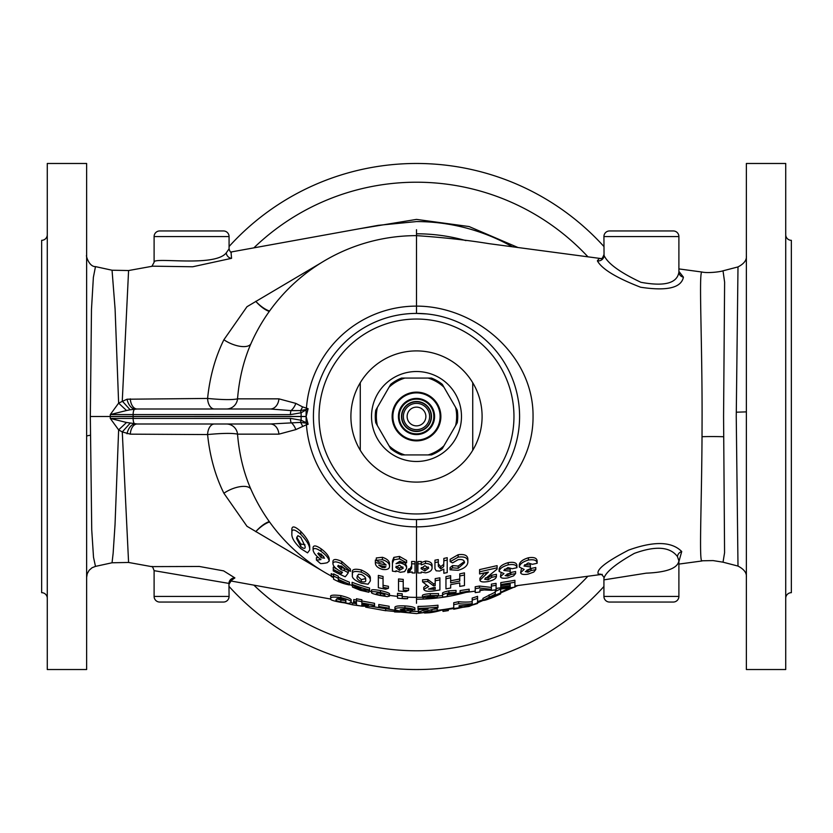 <?xml version="1.0" encoding="UTF-8"?>
<svg xmlns="http://www.w3.org/2000/svg" width="833" height="833" viewBox="0 0 833 833"><rect width="100%" height="100%" fill="white"/><g stroke="black" fill="none" stroke-linecap="round" stroke-linejoin="round"><path stroke-width="1.25" d="M86.632 255.627C85.622 254.242 88.61 266.841 95.483 266.612L93.369 277.368L91.474 309.48L90.328 416.5L91.734 529.871L93.515 557.298L95.483 566.388L112.038 562.775L113.132 553.351L115.037 524.54L118.63 429.88L110.279 418.426L110.3 416.448L301.119 416.448L301.119 412.762L290.436 414.626L110.279 414.574L118.63 403.12L127.022 399.215L207.594 398.445C222.432 399.84 232.407 399.975 237.53 398.851L278.909 398.851L295.819 403.391L302.535 406.858L308.127 408.701L301.119 412.762A5.623 1.801 68 0 1 300.515 410.596L291.019 410.607A5.623 1.937 90 0 0 290.436 414.626M321.382 570.334L246.984 526.289L223.89 493.251C215.247 475.789 209.812 456.224 207.594 434.555L130.302 434.16L122.274 431.931L128.584 562.462L112.049 562.775M130.146 423.216L122.274 431.931L118.63 429.88L126.533 422.477L137.122 423.997L270.35 423.997L300.515 422.404L307.2 423.299L308.127 424.299L306.419 424.768A11.246 6.831 93.1 0 0 306.388 423.539M431.494 416.5A14.994 14.994 0 0 1 416.5 431.494A14.994 14.994 0 0 1 401.506 416.5A14.994 14.994 0 0 1 416.5 401.506A14.994 14.994 0 0 1 431.494 416.5A14.994 14.994 0 0 1 416.5 431.494A14.994 14.994 0 0 1 401.506 416.5M429.62 416.5A13.12 13.12 0 0 1 416.5 429.62A13.12 13.12 0 0 1 403.38 416.5A13.12 13.12 0 0 1 416.5 403.38A13.12 13.12 0 0 1 429.62 416.5M407.129 416.5A9.371 9.371 0 0 0 416.5 425.871A9.371 9.371 0 0 0 425.871 416.5A9.371 9.371 0 0 0 416.5 407.129A9.371 9.371 0 0 0 407.129 416.5M416.5 433.837A17.337 17.337 0 0 0 433.837 416.5A17.337 17.337 0 0 0 416.5 399.163A17.337 17.337 0 0 0 399.163 416.5A17.337 17.337 0 0 0 416.5 433.837M416.5 398.413A18.087 18.087 0 0 1 434.587 416.5A18.087 18.087 0 0 1 416.5 434.587A18.087 18.087 0 0 1 398.413 416.5A18.087 18.087 0 0 1 416.5 398.413M360.272 450.289A65.599 65.599 0 0 0 472.728 450.289A65.599 65.599 0 0 0 416.5 350.901A65.599 65.599 0 0 0 360.272 450.289L360.272 382.711M416.5 461.482A44.982 44.982 0 0 0 461.482 416.5A44.982 44.982 0 0 0 416.5 371.518A44.982 44.982 0 0 0 371.518 416.5A44.982 44.982 0 0 0 416.5 461.482M416.5 440.116A23.616 23.616 0 0 0 440.116 416.5A23.616 23.616 0 0 0 416.5 392.884A23.616 23.616 0 0 0 392.884 416.5A23.616 23.616 0 0 0 416.5 440.116M416.5 440.865A24.365 24.365 0 0 0 440.865 416.5A24.365 24.365 0 0 0 416.5 392.135A24.365 24.365 0 0 0 392.135 416.5A24.365 24.365 0 0 0 416.5 440.865M229.075 586.484A253.024 253.024 0 0 0 603.925 586.484M603.925 246.516A253.024 253.024 0 0 0 229.075 246.516M47.273 598.302A5.623 5.623 0 0 0 41.65 592.68L41.65 240.321A5.623 5.623 0 0 0 47.273 234.698M785.727 234.698A5.623 5.623 0 0 0 791.35 240.321L791.35 592.68A5.623 5.623 0 0 0 785.727 598.302M426.683 313.916L416.5 313.416A103.084 103.084 0 0 1 519.584 416.5A103.084 103.084 0 0 1 416.5 519.584A103.084 103.084 0 0 1 313.416 416.5A103.084 103.084 0 0 1 416.5 313.416A103.084 103.084 0 0 1 519.584 416.5A103.084 103.084 0 0 1 416.5 519.584L426.746 519.074M351.089 602.467L351.089 600.531C351.974 599.208 348.558 597.563 340.832 595.605C333.127 594.71 329.753 595.126 330.711 596.834L330.711 598.76C329.774 599.75 333.2 600.957 340.989 602.374L348.621 603.446L351.089 602.467C351.974 601.145 348.558 599.51 340.832 597.563C333.127 596.667 329.753 597.063 330.711 598.76M389.146 607.111L389.146 606.257L378.765 604.529L378.765 607.309L389.146 609.027L389.146 608.173L378.765 606.466M154.105 570.667L154.105 596.428L229.075 596.428L228.95 583.412L154.105 570.667C152.856 567.211 152.095 565.867 151.835 566.617L199.368 566.471L223.598 570.876L234.885 577.915L231.043 580.611M414.907 609.86L414.907 607.955C413.605 606.945 410.284 606.268 404.942 605.903C398.684 605.664 395.342 606.091 394.915 607.205L394.915 609.121C395.113 610.152 398.143 610.912 404.005 611.401L405.858 611.474L404.682 612.036L395.3 611.245L408.951 612.661L412.481 610.87L404.411 610.683L400.298 609.6L404.63 608.985L414.907 609.86C413.605 608.871 410.284 608.194 404.942 607.83C398.684 607.59 395.352 608.017 394.915 609.121M356.462 600.031L353.775 599.531L353.775 602.384L356.462 603.269M353.775 599.531L353.775 600.458M361.845 599.77L356.462 598.781M374.538 604.31L374.538 603.321L361.845 601.01M678.895 271.391L683.424 277.15C681.279 287.864 667.025 291.227 640.65 287.239C616.233 277.795 601.811 268.986 597.386 260.833L599.094 258.594L601.311 258.553M307.2 409.701L306.388 409.461A11.246 6.831 86.9 0 0 306.419 408.232A110.383 110.383 0 0 1 416.5 306.117C475.987 306.096 533.682 355.566 533.047 416.5C533.495 477.569 476.361 526.695 416.5 526.883A110.383 110.383 0 0 1 306.419 424.768L295.819 429.609A11.246 7.226 61.6 0 0 291.019 422.393A5.623 1.937 90 0 1 290.436 418.374L301.119 420.238L306.117 422.685L306.117 416.552L110.3 416.552L110.279 414.574L126.533 410.523L118.63 403.12L115.089 309.012L112.049 270.225L128.584 270.538L122.264 401.069L130.146 409.784L126.533 410.523M702.084 416.5C702.209 342.124 698.949 276.41 701.584 272.204L702.052 272.037C707.498 273.328 719.743 271.954 723.013 270.819L724.616 282.137L723.575 416.5L724.575 552.737L723.023 562.181L713.1 560.588L701.584 560.796C699.189 556.746 701.667 502.82 702.021 436.7L702.084 416.5M723.023 562.181L737.996 566.076L736.247 416.5L737.996 266.924C743.984 263.79 746.774 260.167 746.368 256.054M736.257 412.2L746.368 411.877L746.368 471.03M746.368 499.633L746.368 420.946M746.368 163.476L785.727 163.476L785.727 669.524L746.368 669.524L746.368 163.476M86.632 163.476L86.632 669.524L47.273 669.524L47.273 163.476L86.632 163.476M226.399 409.003A11.246 11.183 90 0 0 237.53 398.851C239.175 378.786 243.663 360.345 250.993 343.56A180.865 180.865 0 0 1 416.5 235.635C443.364 237.457 467.563 240.143 489.086 243.673L601.166 258.584C601.811 259.073 602.728 257.772 603.925 254.679L604.05 255.439C607.726 263.488 620.012 272.443 640.921 282.293C664.495 286.646 677.156 283.272 678.895 272.172L678.895 236.572A5.623 5.623 0 0 0 673.272 230.949L609.548 230.949L673.272 230.949M597.386 260.833A5.623 5.456 -19 0 0 604.05 255.439L603.925 236.572A5.623 5.623 0 0 1 609.548 230.949M229.075 236.572L154.105 236.572L154.105 262.333C151.7 256.439 214.498 267.726 226.232 252.909L229.075 248.869L229.075 236.572A5.623 5.623 0 0 0 223.452 230.949L159.728 230.949L223.452 230.949M231.043 252.389L231.564 258.324L192.694 266.768L152.689 266.175L128.584 270.538M154.105 236.572A5.623 5.623 0 0 1 159.728 230.949M229.075 596.428A5.623 5.623 0 0 1 223.452 602.051L159.728 602.051A5.623 5.623 0 0 1 154.105 596.428M601.311 574.447L598.448 574.218C595.626 570.011 605.685 561.963 628.613 550.103C654.04 540.929 671.742 541.408 681.727 551.529L678.895 561.609M604.873 579.716L646.21 573.166C666.848 572.302 677.739 568.2 678.895 560.828L677.458 556.579C670.024 546.677 655.654 545.615 634.34 553.383C615.931 563.722 605.789 572.032 603.925 578.321L603.925 596.428A5.623 5.623 0 0 0 609.548 602.051L673.272 602.051A5.623 5.623 0 0 0 678.895 596.428L678.895 560.713M359.898 228.669L416.5 219.402L469.104 226.555L517.887 247.474M587.869 256.741A234.281 234.281 0 0 0 253.878 247.849M517.887 585.526L469.104 606.445L416.5 613.598L385.689 610.599M253.878 585.151A234.281 234.281 0 0 0 587.869 576.259M308.127 424.299L306.117 416.5L306.117 410.315M306.117 416.448L301.119 416.448M472.186 601.718A185.592 105.374 -90 0 1 458.619 601.686A189.914 189.914 0 0 1 453.735 602.728L453.735 609.246A196.307 196.307 0 0 0 459.118 608.121L459.118 606.195M493.355 595.876A195.151 195.151 0 0 0 495.26 595.054L495.26 595.814A195.849 195.849 0 0 1 493.563 596.553L488.336 598.344L493.355 595.876M495.26 595.054L495.26 595.814M489.752 597.448L489.752 598.073M493.563 595.782L493.563 596.553M345.705 599.541C346.57 600.437 344.956 600.593 340.853 599.999L340.853 601.915C336.896 601.041 335.314 600.322 336.095 599.75L337.563 598.573L340.853 598.771C344.82 599.895 346.434 600.791 345.705 601.468C346.57 602.363 344.956 602.509 340.853 601.915M340.853 599.999L336.73 598.823M433.358 587.661L435.19 587.421L435.19 589.264L428.464 589.108L433.358 587.661M435.19 587.421L435.19 589.264M428.391 567.023L424.892 568.762L421.321 567.46M424.892 568.762L424.892 570.98L421.019 568.616L424.882 565.701L428.703 568.137L424.892 570.98M126.533 422.477L110.279 418.426L290.436 418.374M306.388 409.461L300.515 410.596A11.246 6.612 121.8 0 0 302.535 406.858M269.569 521.968A18.742 7.424 -45.1 0 0 255.752 531.693A18.742 7.476 132.6 0 1 269.288 521.573M269.288 311.427A18.742 7.476 47.4 0 1 255.752 301.307A18.742 7.424 -134.9 0 0 269.569 311.032M130.146 409.784L137.122 409.003L270.35 409.003A11.246 8.601 90 0 0 278.909 398.851M214.414 409.003A11.246 6.831 90 0 1 207.594 398.445C209.781 376.901 215.216 357.336 223.89 339.749L246.984 306.711L321.382 262.666M295.819 403.391A11.246 7.226 118.4 0 1 291.019 410.607L270.35 409.003M295.819 429.609L278.909 434.149L237.53 434.149C232.438 433.025 222.453 433.16 207.594 434.555A11.246 6.831 90 0 1 214.414 423.997L226.399 423.997A11.246 11.183 90 0 1 237.53 434.149C239.196 454.329 243.684 472.759 250.993 489.44A180.865 180.865 0 0 0 331.242 576.009M301.119 416.552L301.119 420.238A5.623 1.801 112 0 0 300.515 422.404A11.246 6.612 58.2 0 1 302.535 426.142M306.117 422.685L307.2 423.299M308.127 408.701L306.117 416.552M127.022 433.785A11.246 6.883 103.2 0 1 134.644 423.872A5.623 1.937 90 0 1 133.113 418.374L133.124 416.552M130.302 434.16A11.246 6.841 90 0 1 137.122 423.997M500.789 585.943L500.789 587.859L510.212 586.494L510.212 587.244L500.789 588.567L500.789 589.108L514.919 587.161L514.919 582.257L500.789 584.547L500.789 585.661L510.212 584.172L510.212 585.661L500.789 587.067L500.789 588.567M500.789 584.547L500.789 582.6L514.919 580.299L514.919 585.266M510.212 586.494L510.212 587.244M510.212 584.172L510.212 585.661M491.376 587.421L479.496 586.057L479.496 588.004L475.226 588.692L475.226 590.722M479.496 586.057L475.226 586.744L475.226 592.627L479.933 591.971L479.933 589.733L491.845 590.337L496.083 589.754L496.083 585.318L491.376 586.078L491.376 589.337L479.496 588.004M496.083 587.848L496.083 583.36L491.376 584.131L491.376 586.078M469.166 591.107L460.087 592.513L460.087 593.19L469.166 591.826L469.166 589.181L460.087 590.587L460.087 592.513M456.047 592.367L456.047 590.43L448.883 590.857C443.979 591.909 441.886 592.815 442.594 593.554L442.594 597.157L447.3 596.49L447.3 594.543L448.872 593.679L456.047 592.367L448.883 592.794C443.989 593.846 441.886 594.741 442.594 595.47L442.594 593.554M448.883 590.857L448.883 592.794M426.6 598.458L437.21 597.532L427.121 596.99L438.554 595.522L430.286 595.543C425.476 595.98 422.852 596.553 422.414 597.271L432.504 598.073L426.6 597.99M423.081 597.678L423.081 598.833M438.554 595.522L438.554 593.596L430.286 593.627C425.476 594.075 422.852 594.647 422.414 595.376L422.414 597.271L416.5 597.365A180.865 180.865 0 0 1 407.608 597.146M430.286 593.627L430.286 595.543M437.21 595.845L437.21 597.532M535.775 569.616L531.069 570.543L527.997 572.188L525.352 571.615L530.392 569.095L530.392 566.909L523.999 566.034L528.132 562.952L532.412 564.305L537.118 563.275C536.91 560.265 534.005 559.193 528.393 560.047C522.728 561.754 519.688 564.097 519.292 567.044L524.155 569.428L520.635 572.677C521.052 574.364 523.488 574.864 527.966 574.156L533.766 572.073L535.775 569.616L535.775 567.512L531.069 568.45L531.069 570.543M521.302 569.199L520.635 572.677M537.118 563.275L537.118 561.078C536.941 558.037 534.026 556.933 528.393 557.777C522.718 559.516 519.688 561.89 519.292 564.878L519.292 567.044M528.393 557.777L528.393 560.047M530.392 564.909L524.603 564.774M530.392 564.753L530.392 566.971M515.596 573.593L510.879 574.52L507.818 576.092L505.162 575.593L510.212 573.187L510.212 571.167L503.819 570.459L507.953 567.554L512.233 568.731L516.939 567.7C516.699 564.92 513.784 563.972 508.213 564.857C502.57 566.492 499.54 568.689 499.113 571.448L503.965 573.593L500.456 576.644C500.883 578.196 503.33 578.623 507.786 577.904L513.576 575.884L515.596 573.593L515.596 571.511L510.879 572.448L510.879 574.52M501.018 573.396L500.456 576.644M516.939 567.7L516.939 565.534C516.699 562.723 513.794 561.754 508.213 562.639C502.559 564.295 499.529 566.523 499.113 569.324L499.113 571.448M508.213 562.639L508.213 564.857M510.212 571.167L510.212 569.054L504.506 569.199M491.709 577.321L491.709 575.259L496.416 574.322L496.416 576.394L491.709 577.321L488.076 579.862L484.639 579.185L497.093 569.116L497.093 567.825L479.6 571.823M484.598 572.885L479.933 578.185L479.933 580.216C480.308 581.892 482.932 582.35 487.805 581.59C493.396 580.382 496.27 578.654 496.416 576.394M497.093 567.825L497.093 565.638L479.6 569.605L479.6 573.947L488.43 572.052L479.933 580.216M459.754 575.978L459.754 581.101L450.663 582.808L450.663 577.79L445.957 578.727L445.957 588.869L450.663 588.015L450.663 584.62L459.754 582.944L459.754 586.422L464.46 585.589L464.46 575.009L459.754 575.978L459.754 573.854L464.46 572.875L464.46 583.589M459.754 577.061L459.754 579.039L450.663 580.757L450.663 575.676L445.957 576.613L445.957 578.727M426.579 585.141L423.758 587.411L423.758 589.389C424.611 591.243 428.172 591.722 434.42 590.826L439.907 589.983L439.907 579.945L435.19 580.726L435.19 585.651L433.597 585.87L427.818 581.559L422.581 581.882L428.631 586.599L423.758 589.389M435.19 583.621L433.597 583.839L427.818 579.487L422.581 579.81L422.581 581.882M427.818 579.487L427.818 581.559M433.597 583.839L433.597 585.87M439.907 587.994L439.907 577.831L435.19 578.633L435.19 580.726M452.558 567.835L450.091 569.803L458.088 570.293C464.47 568.491 467.729 565.68 467.875 561.869C467.886 557.871 464.647 556.298 458.14 557.152L450.164 561.661L452.558 562.889L458.16 559.661C462.388 559.12 464.502 560.13 464.512 562.702L458.223 568.283L452.558 567.835L452.558 565.586L450.091 567.575L450.091 569.803M464.325 561.567L458.223 566.044L452.558 565.586M458.223 566.044L458.223 568.283M467.875 561.869L467.875 559.547C467.896 555.486 464.658 553.893 458.14 554.736L450.164 559.307L450.164 561.661M458.14 554.736L458.14 557.152M439.668 571.042L443.843 569.126L443.843 573.281L447.206 572.583L447.206 560.068L443.843 560.817L443.687 566.627L440.751 568.897L438.314 566.18L438.314 561.963L434.951 562.535L434.951 568.752L436.169 570.813L439.668 571.042M443.843 561.609L443.687 564.337L440.751 566.638L438.314 563.889L438.314 559.599L434.951 560.182L434.951 562.535M440.751 566.638L440.751 568.897M443.687 564.337L443.687 566.627M447.206 570.386L447.206 557.683L443.843 558.443L443.843 560.817M438.314 559.599L438.314 561.963M417.895 563.879L417.895 573L421.259 572.927L421.259 571.99L425.601 572.854C429.984 572.063 432.14 570.355 432.067 567.731C432.088 565.118 429.901 563.67 425.496 563.41L421.259 564.889L421.259 563.806L417.895 563.879L417.895 561.546L421.259 561.473L421.259 563.806M432.067 567.731L432.067 565.461C432.098 562.806 429.911 561.348 425.496 561.067L421.259 562.567M425.496 561.067L425.496 563.41M509.983 573.25L506.943 574.156M510.879 572.448L510.212 573.104M531.069 568.45L526.789 570.241M491.709 575.259L488.076 577.831L485.389 577.873M438.314 563.889L438.314 566.18L438.314 563.889M450.663 580.757L450.663 582.652M488.076 577.831L488.076 579.862M507.818 574.031L507.818 576.092M527.997 570.116L527.997 572.188M349.412 584.464A180.865 180.865 0 0 0 352.442 585.641M368.925 590.993A180.865 180.865 0 0 0 371.612 591.711M389.438 595.335A180.865 180.865 0 0 0 397.518 596.366M250.993 489.44A18.742 8.143 -23.8 0 0 223.89 493.251M278.909 434.149A11.246 8.601 90 0 0 270.35 423.997M397.518 598.125L397.518 595.251A179.761 179.761 0 0 0 402.224 595.689L402.224 598.344A182.406 182.406 0 0 0 407.608 598.688A182.25 98.565 90 0 1 404.796 598.74A182.614 182.614 0 0 1 397.518 598.125M402.224 595.689L402.224 593.783A177.856 177.856 0 0 1 397.518 593.335L397.518 595.251M380.473 592.482L380.473 590.535C373.725 589.42 370.768 589.431 371.612 590.587L371.612 592.534C370.768 591.399 373.725 591.378 380.473 592.482C387.21 594.096 390.198 595.303 389.438 596.116L387.283 596.636L380.608 595.585C373.84 594.137 370.841 593.127 371.612 592.534M368.925 592.263L360.314 590.285L352.442 587.078L358.19 587.817A172.4 113.35 -90 0 0 360.928 588.233A180.501 180.501 0 0 1 352.099 585.12L352.099 584.329A179.761 179.761 0 0 0 369.592 590.035L369.592 590.462A174.243 119.317 90 0 1 361.824 589.452L357.149 588.754L364.208 590.92A182.094 182.094 0 0 0 368.925 592.263L368.925 590.41M352.442 585.255L352.442 587.078M369.592 590.035L369.592 588.056A177.856 177.856 0 0 1 352.099 582.288L352.099 584.329M364.208 589.837L364.208 590.92M333.596 579.247L333.596 577.706A181.271 181.271 0 0 1 331.242 576.467L331.242 575.78A180.657 180.657 0 0 0 333.596 577.019L333.596 575.999A179.761 179.761 0 0 0 338.313 578.362L338.313 579.362A180.657 180.657 0 0 0 349.412 584.235L349.412 584.953A169.359 92.338 90 0 1 338.51 581.653A182.646 182.646 0 0 1 333.596 579.247M333.596 574.874A178.762 178.762 0 0 1 331.242 573.625L331.242 575.78M338.313 578.362L338.313 576.238A177.856 177.856 0 0 1 333.596 573.854L333.596 575.999M398.528 590.982L398.528 581.028A165.507 165.507 0 0 0 403.234 581.476L403.234 590.066A174.076 174.076 0 0 0 408.618 590.399A179.012 96.826 90 0 1 405.806 591.586A175.409 175.409 0 0 1 398.528 590.982M403.234 581.476L403.234 579.393A163.435 163.435 0 0 1 398.528 578.935L398.528 581.028M378.338 587.713L378.338 577.54A165.507 165.507 0 0 0 383.055 578.591L383.055 587.327A174.076 174.076 0 0 0 388.428 588.296A174.68 94.473 90 0 1 385.617 589.17A175.409 175.409 0 0 1 378.338 587.713M383.055 578.591L383.055 576.467A163.435 163.435 0 0 1 378.338 575.416L378.338 577.54M361.293 572.188L361.293 569.98C354.462 568.408 351.505 569.387 352.442 572.917L352.442 575.082C351.516 571.594 354.462 570.636 361.293 572.188C368.071 575.259 371.06 578.217 370.269 581.059L368.113 584.193L361.428 583.246C354.608 580.486 351.609 577.769 352.442 575.082M333.262 570.907L333.262 569.387A174.076 174.076 0 0 0 341.478 573.573A161.914 32.758 -90 0 0 342.498 572.219L340.874 571.542C335.803 568.835 333.148 566.19 332.929 563.629C333.367 561.244 336.293 561.296 341.697 563.785L350.422 571.334A168.349 168.349 0 0 1 345.039 568.929L341.426 566.055L337.636 566.128L341.238 569.803L344.331 570.563A176.086 171.619 90 0 0 348.298 572.75A164.122 34.028 90 0 1 345.206 576.769A175.409 175.409 0 0 1 333.262 570.907M336.792 569.033A172.108 172.108 0 0 1 333.262 567.138L333.262 569.387M341.478 571.813L341.478 573.573M341.697 563.785L341.697 561.452C336.293 558.933 333.367 558.87 332.929 561.286L332.929 563.629M341.697 561.452L350.422 569.116L350.422 571.334M338.292 565.305L341.238 567.565L341.238 569.803M318.3 557.537A141.152 64.006 -90 0 1 316.415 557.641L316.415 560.036A143.547 65.089 -90 0 0 320.986 559.568C316.124 556.121 313.489 552.904 313.083 549.915C313.697 547.687 316.373 548.166 321.111 551.363C325.911 554.903 328.619 558.12 329.222 561.015L327.254 562.702A147.108 66.713 90 0 1 320.58 563.597A182.729 162.987 -90 0 1 316.415 560.036M321.111 551.363L321.111 548.812C316.384 545.563 313.708 545.074 313.083 547.343L313.083 549.915M300.744 534.338L300.744 531.412C294.361 525.717 291.415 525.477 291.883 530.694L291.883 533.641C291.394 528.559 294.351 528.788 300.744 534.338C307.023 540.815 310.022 546.031 309.709 549.978L307.564 552.862L300.88 548.666C294.445 542.647 291.446 537.639 291.883 533.641M415.011 573A156.5 156.5 0 0 1 412.127 572.937L412.127 571.917L407.795 572.698A178.158 61.278 -90 0 0 408.847 571.001L409.815 571.24L411.658 568.168A182.708 3.082 -90 0 1 411.648 567.71L411.648 563.806A147.379 147.379 0 0 0 415.011 563.879L415.011 573M408.847 571.001L408.847 568.783A176.242 60.611 -90 0 1 407.795 570.501L407.795 572.698M408.847 568.783L409.815 569.022L409.815 571.24M409.815 569.022L411.658 565.899M392.426 571.136L392.426 563.379L393.822 559.797L399.496 558.849L406.619 562.837A146.67 146.67 0 0 1 402.87 562.535L399.746 561.307L396.029 563.702L400.121 562.973C404.474 563.972 406.629 565.784 406.598 568.418L404.609 571.615L400.309 572.313L396.029 570.72L396.029 571.657A156.5 156.5 0 0 1 392.426 571.136M393.822 559.797L393.822 557.392L392.426 561.036L392.426 563.379M393.822 557.392L399.496 556.434L399.496 558.849M399.496 556.434L406.619 560.494L406.619 562.837M400.121 561.359L400.121 562.973M404.942 562.712L406.598 566.159L406.598 568.418M386.179 565.034L382.357 561.827L379.14 562.056A165.34 149.294 -90 0 1 376.318 560.338L382.389 559.703C387.053 561.171 389.438 563.347 389.542 566.211C389.511 568.929 387.178 570.001 382.545 569.428C377.745 567.991 375.35 565.805 375.36 562.858A177.627 3.155 -90 0 0 375.371 562.421A151.606 151.606 0 0 0 386.179 565.034M382.389 559.703L382.389 557.298L376.318 557.943L376.318 560.338A149.336 149.336 0 0 1 375.371 560.068L375.371 562.421M381.514 561.681A149.336 149.336 0 0 0 383.222 562.088M382.389 557.298C387.064 558.808 389.448 561.015 389.542 563.91L389.542 566.211M300.744 531.412C307.013 538.024 310.001 543.355 309.709 547.396L309.709 549.978M341.238 567.565L344.331 568.335A174.139 169.724 90 0 0 344.789 568.595M346.903 569.782A174.139 169.724 90 0 0 348.298 570.553L348.298 572.75M383.055 585.318A172.108 172.108 0 0 0 388.428 586.297L388.428 588.296M338.313 577.259A178.762 178.762 0 0 0 349.412 582.194L349.412 584.235M380.473 590.535C387.21 592.169 390.198 593.388 389.438 594.21L389.438 596.116M402.224 596.459A180.532 180.532 0 0 0 407.608 596.813L407.608 598.688M403.234 588.088A172.108 172.108 0 0 0 408.618 588.421L408.618 590.399M361.293 569.98C368.071 573.094 371.06 576.092 370.269 578.977L370.269 581.059M321.111 548.812C325.901 552.414 328.608 555.684 329.222 558.641L329.222 561.015M411.648 563.806L411.648 561.473A145.057 145.057 0 0 0 415.011 561.546L415.011 563.879M375.36 562.858L375.36 560.505A175.701 3.113 -90 0 0 375.371 560.068M344.331 568.335L344.331 570.563M360.585 589.223L360.585 590.149M416.5 596.845L416.5 599.208A182.708 182.708 0 0 0 465.949 592.388M459.118 605.664A189.195 107.395 90 0 0 472.728 604.581A196.307 196.307 0 0 0 477.569 603.061L477.569 603.456A196.682 196.682 0 0 1 470.687 605.57L455.391 608.913M424.518 612.672L424.518 613.015A196.682 196.682 0 0 0 429.401 612.755L429.401 612.422M442.969 609.704A196.682 111.674 -90 0 1 429.401 612.755M442.969 609.621L442.969 611.391A196.682 196.682 0 0 0 448.352 610.579L448.352 608.798M495.26 592.117L482.953 598.365L482.953 600.374C484.129 600.718 488.023 599.458 494.635 596.584A196.307 196.307 0 0 0 500.643 593.856L500.643 588.91A191.84 191.84 0 0 1 495.26 591.43L495.26 594.2L482.953 600.374M489.148 594.814L489.148 596.855M495.26 589.868L495.26 591.43M458.619 601.686L458.619 603.665A191.84 191.84 0 0 1 453.735 604.696M477.569 603.061L477.569 596.334A189.914 189.914 0 0 1 472.186 598.073L472.186 603.696A187.56 106.499 -90 0 1 458.619 603.665M433.243 609.225A193.454 193.454 0 0 0 437.2 608.84L437.2 610.745A195.338 195.338 0 0 1 431.817 611.235L427.673 612.109L423.747 611.87L429.089 610.318A196.401 134.488 -90 0 0 437.971 607.746L437.971 607.132A191.84 191.84 0 0 1 417.979 608.34L417.979 609.412A192.912 192.912 0 0 0 428.068 609.069A196.078 128.928 90 0 1 424.945 609.923L418.364 612.036C418.864 612.63 421.862 612.807 427.36 612.557C433.629 612.13 436.909 611.526 437.2 610.745M419.759 609.392L418.364 610.152L418.364 612.036M437.971 607.132L437.971 605.206A189.914 189.914 0 0 1 417.979 606.414L417.979 608.34M431.817 609.621L431.817 611.235M497.686 588.192A189.914 189.914 0 0 1 496.083 588.941M427.673 610.651L427.673 612.109M477.569 598.365A191.84 191.84 0 0 1 472.186 600.083M500.643 587.806L500.643 588.91M465.949 240.612A182.708 182.708 0 0 0 416.5 233.792L416.5 229.71M250.993 343.56A18.742 8.143 23.8 0 1 223.89 339.749M137.122 409.003A11.246 6.841 90 0 1 130.302 398.84M133.124 416.448L133.113 414.626A5.623 1.937 90 0 1 134.644 409.128A11.246 6.883 76.8 0 1 127.022 399.215M399.913 612.109L394.53 611.943L394.53 610.173M385.689 608.965L385.689 610.745L365.697 607.163L365.697 606.403M353.567 601.426L353.567 602.082M352.651 603.019L352.651 604.831L342.623 602.415M362.615 606.226L352.651 604.831M404.682 611.432L404.682 612.036M395.3 609.683L395.3 611.245M404.942 605.903L404.942 607.83M404.411 608.975L404.411 610.683M407.951 609.454L407.951 610.568M412.481 609.829L412.481 610.87M389.146 606.257L389.146 608.173M356.462 602.884L356.462 605.175L362.074 606.195L374.538 606.247L374.538 605.268L361.845 602.957L361.845 601.655L356.462 600.655L356.462 601.967L353.775 601.478M356.462 598.708L356.462 600.655M361.845 599.698L361.845 602.957M374.538 603.321L374.538 605.268M340.832 595.605L340.832 597.563M385.929 566.773A153.345 153.345 0 0 1 378.723 565.128L382.274 567.554L384.711 567.596L385.929 566.773M384.711 566.523L384.711 567.596M382.274 565.982L382.274 567.554M396.102 566.232L399.507 568.064L399.507 570.293L403.234 568.189L399.444 565.149L395.79 567.335L399.507 570.293M399.507 568.064L402.901 567.013M296.694 537.16L300.765 544.022L300.765 546.667C304.274 549.082 305.68 548.874 305.003 546.042L300.765 537.358L297.891 535.64L296.59 538.462L300.765 546.667M300.765 544.022L304.92 544.699M318.602 552.883L321.215 555.319L321.215 557.756L324.516 558.183L321.194 554.049L317.789 553.581L321.215 557.756M321.215 555.319L323.714 556.423M357.242 575.874L361.314 579.633L361.314 581.705C364.948 582.309 366.353 581.621 365.562 579.643C366.197 578.081 364.781 576.353 361.314 574.468L358.44 574.27L357.149 576.905C356.472 578.404 357.867 580.007 361.314 581.705M361.314 579.633L365.468 578.612M338.313 580.039L338.313 581.059A167.402 91.266 -90 0 0 344.112 582.694A181.271 181.271 0 0 1 338.313 580.039L338.313 581.059M378.859 593.054L380.494 593.419L380.494 595.335C384.075 595.959 385.481 595.949 384.731 595.335C385.367 594.929 383.961 594.262 380.494 593.315L377.62 592.992L376.318 593.669C375.652 593.981 377.037 594.543 380.494 595.335M380.494 593.419L382.191 593.731M361.845 603.863L368.488 605.07L361.845 605.299L361.845 603.863L361.845 605.299M401.537 378.078L404.848 378.078A40.151 40.151 0 0 0 389.053 387.199L390.708 384.325A41.233 41.233 0 0 1 401.537 378.078M375.745 410.252L377.401 407.379A40.151 40.151 0 0 0 377.401 425.621L375.745 422.748A41.233 41.233 0 0 1 375.745 410.252M390.708 448.675L389.053 445.801A40.151 40.151 0 0 0 404.848 454.922L401.537 454.922A41.233 41.233 0 0 1 390.708 448.675M431.463 454.922L428.152 454.922A40.151 40.151 0 0 0 443.947 445.801L442.292 448.675A41.233 41.233 0 0 1 431.463 454.922M457.255 422.748L455.599 425.621A40.151 40.151 0 0 0 455.599 407.379L457.255 410.252A41.233 41.233 0 0 1 457.255 422.748M442.292 384.325L443.947 387.199A40.151 40.151 0 0 0 428.152 378.078L431.463 378.078A41.233 41.233 0 0 1 442.292 384.325M455.599 407.379L443.947 387.199M428.152 378.078L404.848 378.078M389.053 387.199L377.401 407.379M377.401 425.621L389.053 445.801M404.848 454.922L428.152 454.922M443.947 445.801L455.599 425.621M472.728 382.711L472.728 450.289M401.829 416.5A14.671 14.671 0 0 0 416.5 431.171A14.671 14.671 0 0 0 431.171 416.5A14.671 14.671 0 0 0 416.5 401.829A14.671 14.671 0 0 0 401.829 416.5M416.5 513.961A97.461 97.461 0 0 1 319.039 416.5A97.461 97.461 0 0 1 416.5 319.039A97.461 97.461 0 0 1 513.961 416.5A97.461 97.461 0 0 1 416.5 513.961M416.5 599.208L416.5 603.29M416.5 235.635L416.5 313.416M702.021 436.7A56.227 8.205 -179.1 0 1 723.606 436.731M90.328 416.5L110.289 416.5M90.349 435.284A11.246 1.406 0 0 0 86.632 436.325M678.905 272.308L678.895 272.172A5.623 5.31 177.3 0 0 678.895 272.193L678.895 272.193A5.623 5.31 177.3 0 0 683.424 277.15M226.232 252.909A5.623 5.019 -125 0 0 231.564 258.324M234.885 577.915A5.623 5.477 -20.6 0 0 228.95 583.412M598.448 574.218A5.623 5.456 112.6 0 1 601.551 574.52L602.249 574.343M681.727 551.529A5.623 5.092 -37.5 0 0 677.458 556.579M603.925 596.428L678.895 596.428M678.895 236.572L603.925 236.572M433.587 587.629L433.587 589.472M416.5 597.365L416.5 519.584M430.599 596.345L430.599 597.334M485.691 572.646L485.691 574.166M470.687 604.935L470.687 605.57M424.945 609.235L424.945 609.923M416.5 236.156L416.5 233.792M152.689 566.825L128.584 562.462M230.574 580.924L330.743 599.062M351.047 602.738L356.462 603.717M371.372 606.414L395.3 610.256M411.752 611.36L416.5 611.422A194.922 194.922 0 0 0 418.364 611.412M678.895 268.913L702.052 272.037M737.996 566.076C743.984 569.22 746.774 572.844 746.368 576.946M95.483 566.388L92.057 567.742L89.121 570.313L87.246 573.718L86.632 577.373M154.105 262.333L151.835 266.383M229.075 584.131L231.387 580.455M603.925 578.321C604.466 577.925 603.675 576.665 601.551 574.52M231.387 252.545C230.522 252.357 229.752 251.139 229.075 248.869M95.483 266.612L112.049 270.225M737.996 266.924L723.013 270.819M437.21 596.178L442.594 595.491M447.3 594.856L460.087 593.169M461.128 593.034L475.226 591.159M479.933 590.535L483.629 590.056M496.083 588.4L500.789 587.786M514.919 585.911L601.364 574.458M702.052 560.963L678.895 564.087M437.2 610.318A194.922 194.922 0 0 0 453.735 607.83M459.118 606.705A194.922 194.922 0 0 0 463.617 605.643M477.569 601.603A194.922 194.922 0 0 0 482.953 599.739M500.643 592.325A194.922 194.922 0 0 0 509.244 587.942M512.285 246.735A194.922 194.922 0 0 0 416.5 221.578L378.234 225.337L230.574 252.076"/></g></svg>
